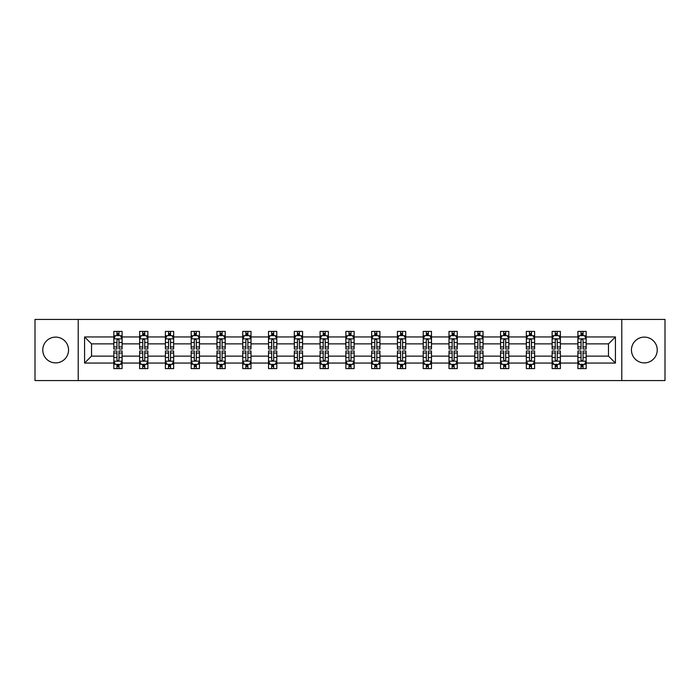 <?xml version="1.0" encoding="UTF-8"?>
<svg xmlns="http://www.w3.org/2000/svg" width="700" height="700" viewBox="0 0 700 700"><rect width="100%" height="100%" fill="white"/><g stroke="black" fill="none" stroke-linecap="round" stroke-linejoin="round"><path stroke-width="1.05" d="M644.341 337.111A12.889 12.889 0 0 0 631.452 350A12.889 12.889 0 0 0 644.341 362.889A12.889 12.889 0 0 0 657.23 350A12.889 12.889 0 0 0 644.341 337.111M55.659 337.111A12.889 12.889 0 0 0 42.77 350A12.889 12.889 0 0 0 55.659 362.889A12.889 12.889 0 0 0 68.547 350A12.889 12.889 0 0 0 55.659 337.111M621.784 319.428L35 319.428L35 380.572L665 380.572L665 319.428L621.784 319.428L621.784 380.572M586.171 363.055L586.171 356.116L608.475 356.116L615.423 363.055L586.171 363.055L586.171 368.594L583.03 368.594L583.03 364.376M78.216 380.572L78.216 319.428M577.903 363.055L560.385 363.055L560.385 356.116L577.903 356.116L577.903 368.594L586.171 368.594L586.171 364.184L584.614 364.184M560.385 363.055L560.385 368.594L557.244 368.594L557.244 364.376M552.125 363.055L534.608 363.055L534.608 356.116L552.125 356.116L552.125 368.594L560.385 368.594L560.385 364.184L558.836 364.184M534.608 363.055L534.608 368.594L531.466 368.594L531.466 364.376M526.339 363.055L508.821 363.055L508.821 356.116L526.339 356.116L526.339 368.594L534.608 368.594L534.608 364.184L533.05 364.184M508.821 363.055L508.821 368.594L505.68 368.594L505.68 364.376M500.561 363.055L483.044 363.055L483.044 356.116L500.561 356.116L500.561 368.594L508.821 368.594L508.821 364.184L507.273 364.184M483.044 363.055L483.044 368.594L479.903 368.594L479.903 364.376M474.775 363.055L457.258 363.055L457.258 356.116L474.775 356.116L474.775 368.594L483.044 368.594L483.044 364.184L481.486 364.184M457.258 363.055L457.258 368.594L454.116 368.594L454.116 364.376M448.998 363.055L431.48 363.055L431.48 356.116L448.998 356.116L448.998 368.594L457.258 368.594L457.258 364.184L455.709 364.184M431.48 363.055L431.48 368.594L428.339 368.594L428.339 364.376M423.211 363.055L405.694 363.055L405.694 356.116L423.211 356.116L423.211 368.594L431.48 368.594L431.48 364.184L429.922 364.184M405.694 363.055L405.694 368.594L402.553 368.594L402.553 364.376M397.434 363.055L379.916 363.055L379.916 356.116L397.434 356.116L397.434 368.594L405.694 368.594L405.694 364.184L404.145 364.184M379.916 363.055L379.916 368.594L376.775 368.594L376.775 364.376M371.648 363.055L354.13 363.055L354.13 356.116L371.648 356.116L371.648 368.594L379.916 368.594L379.916 364.184L378.359 364.184M354.13 363.055L354.13 368.594L350.989 368.594L350.989 364.376M345.87 363.055L328.352 363.055L328.352 356.116L345.87 356.116L345.87 368.594L354.13 368.594L354.13 364.184L352.581 364.184M328.352 363.055L328.352 368.594L325.211 368.594L325.211 364.376M320.084 363.055L302.566 363.055L302.566 356.116L320.084 356.116L320.084 368.594L328.352 368.594L328.352 364.184L326.795 364.184M302.566 363.055L302.566 368.594L299.425 368.594L299.425 364.376M294.306 363.055L276.789 363.055L276.789 356.116L294.306 356.116L294.306 368.594L302.566 368.594L302.566 364.184L301.017 364.184M276.789 363.055L276.789 368.594L273.648 368.594L273.648 364.376M268.52 363.055L251.002 363.055L251.002 356.116L268.52 356.116L268.52 368.594L276.789 368.594L276.789 364.184L275.231 364.184M251.002 363.055L251.002 368.594L247.861 368.594L247.861 364.376M242.743 363.055L225.225 363.055L225.225 356.116L242.743 356.116L242.743 368.594L251.002 368.594L251.002 364.184L249.454 364.184M225.225 363.055L225.225 368.594L222.084 368.594L222.084 364.376M216.956 363.055L199.439 363.055L199.439 356.116L216.956 356.116L216.956 368.594L225.225 368.594L225.225 364.184L223.668 364.184M199.439 363.055L199.439 368.594L196.298 368.594L196.298 364.376M191.179 363.055L173.661 363.055L173.661 356.116L191.179 356.116L191.179 368.594L199.439 368.594L199.439 364.184L197.89 364.184M173.661 363.055L173.661 368.594L170.52 368.594L170.52 364.376M165.393 363.055L147.875 363.055L147.875 356.116L165.393 356.116L165.393 368.594L173.661 368.594L173.661 364.184L172.104 364.184M147.875 363.055L147.875 368.594L144.734 368.594L144.734 364.376M139.615 363.055L122.097 363.055L122.097 356.116L139.615 356.116L139.615 368.594L147.875 368.594L147.875 364.184L146.326 364.184M122.097 363.055L122.097 368.594L118.956 368.594L118.956 364.376M113.829 363.055L84.578 363.055L84.578 336.945L113.829 336.945L113.829 343.884L91.525 343.884L91.525 356.116L113.829 356.116L113.829 368.594L122.097 368.594L122.097 364.184L120.54 364.184M115.386 335.816L113.829 335.816L113.829 331.406L113.829 336.945M116.97 335.624L116.97 331.406L113.829 331.406L122.097 331.406L122.097 336.945L139.615 336.945L139.615 331.406L147.875 331.406L147.875 336.945L165.393 336.945L165.393 331.406L173.661 331.406L173.661 336.945L191.179 336.945L191.179 331.406L199.439 331.406L199.439 336.945L216.956 336.945L216.956 331.406L225.225 331.406L225.225 336.945L242.743 336.945L242.743 331.406L251.002 331.406L251.002 336.945L268.52 336.945L268.52 331.406L276.789 331.406L276.789 336.945L294.306 336.945L294.306 331.406L302.566 331.406L302.566 336.945L320.084 336.945L320.084 331.406L328.352 331.406L328.352 336.945L345.87 336.945L345.87 331.406L354.13 331.406L354.13 336.945L371.648 336.945L371.648 331.406L379.916 331.406L379.916 336.945L397.434 336.945L397.434 331.406L405.694 331.406L405.694 336.945L423.211 336.945L423.211 331.406L431.48 331.406L431.48 336.945L448.998 336.945L448.998 331.406L457.258 331.406L457.258 336.945L474.775 336.945L474.775 331.406L483.044 331.406L483.044 336.945L500.561 336.945L500.561 331.406L508.821 331.406L508.821 336.945L526.339 336.945L526.339 331.406L534.608 331.406L534.608 336.945L552.125 336.945L552.125 331.406L560.385 331.406L560.385 336.945L577.903 336.945L577.903 331.406L586.171 331.406L586.171 336.945L615.423 336.945L615.423 363.055M577.903 336.945L577.903 343.884L560.385 343.884L560.385 336.945M552.125 336.945L552.125 343.884L534.608 343.884L534.608 336.945M526.339 336.945L526.339 343.884L508.821 343.884L508.821 336.945M500.561 336.945L500.561 343.884L483.044 343.884L483.044 336.945M474.775 336.945L474.775 343.884L457.258 343.884L457.258 336.945M448.998 336.945L448.998 343.884L431.48 343.884L431.48 336.945M423.211 336.945L423.211 343.884L405.694 343.884L405.694 336.945M397.434 336.945L397.434 343.884L379.916 343.884L379.916 336.945M371.648 336.945L371.648 343.884L354.13 343.884L354.13 336.945M345.87 336.945L345.87 343.884L328.352 343.884L328.352 336.945M320.084 336.945L320.084 343.884L302.566 343.884L302.566 336.945M294.306 336.945L294.306 343.884L276.789 343.884L276.789 336.945M268.52 336.945L268.52 343.884L251.002 343.884L251.002 336.945M242.743 336.945L242.743 343.884L225.225 343.884L225.225 336.945M216.956 336.945L216.956 343.884L199.439 343.884L199.439 336.945M191.179 336.945L191.179 343.884L173.661 343.884L173.661 336.945M165.393 336.945L165.393 343.884L147.875 343.884L147.875 336.945M139.615 336.945L139.615 343.884L122.097 343.884L122.097 336.945M84.578 336.945L91.525 343.884M608.475 356.116L608.475 343.884L586.171 343.884L586.171 336.945M581.044 335.536L583.03 335.536M555.266 335.536L557.244 335.536M529.48 335.536L531.466 335.536M503.702 335.536L505.68 335.536M477.916 335.536L479.903 335.536M452.139 335.536L454.116 335.536M426.352 335.536L428.339 335.536M400.575 335.536L402.553 335.536M374.789 335.536L376.775 335.536M349.011 335.536L350.989 335.536M323.225 335.536L325.211 335.536M297.447 335.536L299.425 335.536M271.661 335.536L273.648 335.536M245.884 335.536L247.861 335.536M220.097 335.536L222.084 335.536M194.32 335.536L196.298 335.536M168.534 335.536L170.52 335.536M142.756 335.536L144.734 335.536M116.97 335.536L118.956 335.536M116.97 364.464L118.956 364.464M142.756 364.464L144.734 364.464M168.534 364.464L170.52 364.464M194.32 364.464L196.298 364.464M220.097 364.464L222.084 364.464M245.884 364.464L247.861 364.464M271.661 364.464L273.648 364.464M297.447 364.464L299.425 364.464M323.225 364.464L325.211 364.464M349.011 364.464L350.989 364.464M374.789 364.464L376.775 364.464M400.575 364.464L402.553 364.464M426.352 364.464L428.339 364.464M452.139 364.464L454.116 364.464M477.916 364.464L479.903 364.464M503.702 364.464L505.68 364.464M529.48 364.464L531.466 364.464M555.266 364.464L557.244 364.464M581.044 364.464L583.03 364.464M91.525 356.116L84.578 363.055M615.423 336.945L608.475 343.884M118.956 333.559L116.97 333.559M113.829 346.938L113.829 349.011L116.97 349.011L116.97 346.938L113.829 346.938L113.829 343.884M122.097 343.884L122.097 349.011L118.956 349.011L118.956 340.165C118.3 338.896 117.635 338.896 116.97 340.165L116.97 346.938M120.54 335.816L122.097 335.816L122.097 331.406L118.956 331.406L118.956 335.624M122.097 338.931L120.444 335.624L115.482 335.624L113.829 338.931M116.97 366.441L118.956 366.441M122.097 353.062L122.097 350.989L118.956 350.989L118.956 353.062L122.097 353.062L122.097 356.116M113.829 356.116L113.829 350.989L116.97 350.989L116.97 359.835C117.635 361.104 118.291 361.104 118.956 359.835L118.956 353.062M115.386 364.184L113.829 364.184L113.829 368.594L116.97 368.594L116.97 364.376M113.829 361.069L115.482 364.376L120.444 364.376L122.097 361.069M144.734 333.559L142.756 333.559M141.164 335.816L139.615 335.816L139.615 331.406L142.756 331.406L142.756 335.624M139.615 346.938L139.615 349.011L142.756 349.011L142.756 346.938L139.615 346.938L139.615 343.884M147.875 343.884L147.875 349.011L144.734 349.011L144.734 340.165C144.077 338.896 143.412 338.896 142.756 340.165L142.756 346.938M146.326 335.816L147.875 335.816L147.875 331.406L144.734 331.406L144.734 335.624M147.875 338.931L146.221 335.624L141.269 335.624L139.615 338.931M170.52 333.559L168.534 333.559M166.95 335.816L165.393 335.816L165.393 331.406L168.534 331.406L168.534 335.624M165.393 346.938L165.393 349.011L168.534 349.011L168.534 346.938L165.393 346.938L165.393 343.884M173.661 343.884L173.661 349.011L170.52 349.011L170.52 340.165C169.855 338.896 169.199 338.896 168.534 340.165L168.534 346.938M172.104 335.816L173.661 335.816L173.661 331.406L170.52 331.406L170.52 335.624M173.661 338.931L172.008 335.624L167.046 335.624L165.393 338.931M142.756 366.441L144.734 366.441M147.875 353.062L147.875 350.989L144.734 350.989L144.734 353.062L147.875 353.062L147.875 356.116M139.615 356.116L139.615 350.989L142.756 350.989L142.756 359.835C143.412 361.104 144.077 361.104 144.734 359.835L144.734 353.062M141.164 364.184L139.615 364.184L139.615 368.594L142.756 368.594L142.756 364.376M139.615 361.069L141.269 364.376L146.221 364.376L147.875 361.069M168.534 366.441L170.52 366.441M173.661 353.062L173.661 350.989L170.52 350.989L170.52 353.062L173.661 353.062L173.661 356.116M165.393 356.116L165.393 350.989L168.534 350.989L168.534 359.835C169.199 361.104 169.855 361.104 170.52 359.835L170.52 353.062M166.95 364.184L165.393 364.184L165.393 368.594L168.534 368.594L168.534 364.376M165.393 361.069L167.046 364.376L172.008 364.376L173.661 361.069M196.298 333.559L194.32 333.559M192.727 335.816L191.179 335.816L191.179 331.406L194.32 331.406L194.32 335.624M191.179 346.938L191.179 349.011L194.32 349.011L194.32 346.938L191.179 346.938L191.179 343.884M199.439 343.884L199.439 349.011L196.298 349.011L196.298 340.165C195.641 338.896 194.976 338.896 194.32 340.165L194.32 346.938M197.89 335.816L199.439 335.816L199.439 331.406L196.298 331.406L196.298 335.624M199.439 338.931L197.785 335.624L192.832 335.624L191.179 338.931M194.32 366.441L196.298 366.441M199.439 353.062L199.439 350.989L196.298 350.989L196.298 353.062L199.439 353.062L199.439 356.116M191.179 356.116L191.179 350.989L194.32 350.989L194.32 359.835C194.976 361.104 195.641 361.104 196.298 359.835L196.298 353.062M192.727 364.184L191.179 364.184L191.179 368.594L194.32 368.594L194.32 364.376M191.179 361.069L192.832 364.376L197.785 364.376L199.439 361.069M222.084 333.559L220.097 333.559M218.514 335.816L216.956 335.816L216.956 331.406L220.097 331.406L220.097 335.624M216.956 346.938L216.956 349.011L220.097 349.011L220.097 346.938L216.956 346.938L216.956 343.884M225.225 343.884L225.225 349.011L222.084 349.011L222.084 340.165C221.419 338.896 220.763 338.896 220.097 340.165L220.097 346.938M223.668 335.816L225.225 335.816L225.225 331.406L222.084 331.406L222.084 335.624M225.225 338.931L223.571 335.624L218.61 335.624L216.956 338.931M220.097 366.441L222.084 366.441M225.225 353.062L225.225 350.989L222.084 350.989L222.084 353.062L225.225 353.062L225.225 356.116M216.956 356.116L216.956 350.989L220.097 350.989L220.097 359.835C220.763 361.104 221.419 361.104 222.084 359.835L222.084 353.062M218.514 364.184L216.956 364.184L216.956 368.594L220.097 368.594L220.097 364.376M216.956 361.069L218.61 364.376L223.571 364.376L225.225 361.069M247.861 333.559L245.884 333.559M244.291 335.816L242.743 335.816L242.743 331.406L245.884 331.406L245.884 335.624M242.743 346.938L242.743 349.011L245.884 349.011L245.884 346.938L242.743 346.938L242.743 343.884M251.002 343.884L251.002 349.011L247.861 349.011L247.861 340.165C247.205 338.896 246.54 338.896 245.884 340.165L245.884 346.938M249.454 335.816L251.002 335.816L251.002 331.406L247.861 331.406L247.861 335.624M251.002 338.931L249.349 335.624L244.396 335.624L242.743 338.931M245.884 366.441L247.861 366.441M251.002 353.062L251.002 350.989L247.861 350.989L247.861 353.062L251.002 353.062L251.002 356.116M242.743 356.116L242.743 350.989L245.884 350.989L245.884 359.835C246.54 361.104 247.205 361.104 247.861 359.835L247.861 353.062M244.291 364.184L242.743 364.184L242.743 368.594L245.884 368.594L245.884 364.376M242.743 361.069L244.396 364.376L249.349 364.376L251.002 361.069M273.648 333.559L271.661 333.559M270.078 335.816L268.52 335.816L268.52 331.406L271.661 331.406L271.661 335.624M268.52 346.938L268.52 349.011L271.661 349.011L271.661 346.938L268.52 346.938L268.52 343.884M276.789 343.884L276.789 349.011L273.648 349.011L273.648 340.165C272.983 338.896 272.326 338.896 271.661 340.165L271.661 346.938M275.231 335.816L276.789 335.816L276.789 331.406L273.648 331.406L273.648 335.624M276.789 338.931L275.135 335.624L270.174 335.624L268.52 338.931M271.661 366.441L273.648 366.441M276.789 353.062L276.789 350.989L273.648 350.989L273.648 353.062L276.789 353.062L276.789 356.116M268.52 356.116L268.52 350.989L271.661 350.989L271.661 359.835C272.326 361.104 272.983 361.104 273.648 359.835L273.648 353.062M270.078 364.184L268.52 364.184L268.52 368.594L271.661 368.594L271.661 364.376M268.52 361.069L270.174 364.376L275.135 364.376L276.789 361.069M299.425 333.559L297.447 333.559M295.855 335.816L294.306 335.816L294.306 331.406L297.447 331.406L297.447 335.624M294.306 346.938L294.306 349.011L297.447 349.011L297.447 346.938L294.306 346.938L294.306 343.884M302.566 343.884L302.566 349.011L299.425 349.011L299.425 340.165C298.769 338.896 298.104 338.896 297.447 340.165L297.447 346.938M301.017 335.816L302.566 335.816L302.566 331.406L299.425 331.406L299.425 335.624M302.566 338.931L300.912 335.624L295.96 335.624L294.306 338.931M297.447 366.441L299.425 366.441M302.566 353.062L302.566 350.989L299.425 350.989L299.425 353.062L302.566 353.062L302.566 356.116M294.306 356.116L294.306 350.989L297.447 350.989L297.447 359.835C298.104 361.104 298.769 361.104 299.425 359.835L299.425 353.062M295.855 364.184L294.306 364.184L294.306 368.594L297.447 368.594L297.447 364.376M294.306 361.069L295.96 364.376L300.912 364.376L302.566 361.069M325.211 333.559L323.225 333.559M321.641 335.816L320.084 335.816L320.084 331.406L323.225 331.406L323.225 335.624M320.084 346.938L320.084 349.011L323.225 349.011L323.225 346.938L320.084 346.938L320.084 343.884M328.352 343.884L328.352 349.011L325.211 349.011L325.211 340.165C324.546 338.896 323.89 338.896 323.225 340.165L323.225 346.938M326.795 335.816L328.352 335.816L328.352 331.406L325.211 331.406L325.211 335.624M328.352 338.931L326.699 335.624L321.738 335.624L320.084 338.931M323.225 366.441L325.211 366.441M328.352 353.062L328.352 350.989L325.211 350.989L325.211 353.062L328.352 353.062L328.352 356.116M320.084 356.116L320.084 350.989L323.225 350.989L323.225 359.835C323.89 361.104 324.546 361.104 325.211 359.835L325.211 353.062M321.641 364.184L320.084 364.184L320.084 368.594L323.225 368.594L323.225 364.376M320.084 361.069L321.738 364.376L326.699 364.376L328.352 361.069M350.989 333.559L349.011 333.559M347.419 335.816L345.87 335.816L345.87 331.406L349.011 331.406L349.011 335.624M345.87 346.938L345.87 349.011L349.011 349.011L349.011 346.938L345.87 346.938L345.87 343.884M354.13 343.884L354.13 349.011L350.989 349.011L350.989 340.165C350.332 338.896 349.668 338.896 349.011 340.165L349.011 346.938M352.581 335.816L354.13 335.816L354.13 331.406L350.989 331.406L350.989 335.624M354.13 338.931L352.476 335.624L347.524 335.624L345.87 338.931M376.775 333.559L374.789 333.559M373.205 335.816L371.648 335.816L371.648 331.406L374.789 331.406L374.789 335.624M371.648 346.938L371.648 349.011L374.789 349.011L374.789 346.938L371.648 346.938L371.648 343.884M379.916 343.884L379.916 349.011L376.775 349.011L376.775 340.165C376.11 338.896 375.454 338.896 374.789 340.165L374.789 346.938M378.359 335.816L379.916 335.816L379.916 331.406L376.775 331.406L376.775 335.624M379.916 338.931L378.262 335.624L373.301 335.624L371.648 338.931M402.553 333.559L400.575 333.559M398.983 335.816L397.434 335.816L397.434 331.406L400.575 331.406L400.575 335.624M397.434 346.938L397.434 349.011L400.575 349.011L400.575 346.938L397.434 346.938L397.434 343.884M405.694 343.884L405.694 349.011L402.553 349.011L402.553 340.165C401.896 338.896 401.231 338.896 400.575 340.165L400.575 346.938M404.145 335.816L405.694 335.816L405.694 331.406L402.553 331.406L402.553 335.624M405.694 338.931L404.04 335.624L399.088 335.624L397.434 338.931M428.339 333.559L426.352 333.559M424.769 335.816L423.211 335.816L423.211 331.406L426.352 331.406L426.352 335.624M423.211 346.938L423.211 349.011L426.352 349.011L426.352 346.938L423.211 346.938L423.211 343.884M431.48 343.884L431.48 349.011L428.339 349.011L428.339 340.165C427.674 338.896 427.017 338.896 426.352 340.165L426.352 346.938M429.922 335.816L431.48 335.816L431.48 331.406L428.339 331.406L428.339 335.624M431.48 338.931L429.826 335.624L424.865 335.624L423.211 338.931M454.116 333.559L452.139 333.559M450.546 335.816L448.998 335.816L448.998 331.406L452.139 331.406L452.139 335.624M448.998 346.938L448.998 349.011L452.139 349.011L452.139 346.938L448.998 346.938L448.998 343.884M457.258 343.884L457.258 349.011L454.116 349.011L454.116 340.165C453.46 338.896 452.795 338.896 452.139 340.165L452.139 346.938M455.709 335.816L457.258 335.816L457.258 331.406L454.116 331.406L454.116 335.624M457.258 338.931L455.604 335.624L450.651 335.624L448.998 338.931M479.903 333.559L477.916 333.559M476.332 335.816L474.775 335.816L474.775 331.406L477.916 331.406L477.916 335.624M474.775 346.938L474.775 349.011L477.916 349.011L477.916 346.938L474.775 346.938L474.775 343.884M483.044 343.884L483.044 349.011L479.903 349.011L479.903 340.165C479.238 338.896 478.581 338.896 477.916 340.165L477.916 346.938M481.486 335.816L483.044 335.816L483.044 331.406L479.903 331.406L479.903 335.624M483.044 338.931L481.39 335.624L476.429 335.624L474.775 338.931M505.68 333.559L503.702 333.559M502.11 335.816L500.561 335.816L500.561 331.406L503.702 331.406L503.702 335.624M500.561 346.938L500.561 349.011L503.702 349.011L503.702 346.938L500.561 346.938L500.561 343.884M508.821 343.884L508.821 349.011L505.68 349.011L505.68 340.165C505.024 338.896 504.359 338.896 503.702 340.165L503.702 346.938M507.273 335.816L508.821 335.816L508.821 331.406L505.68 331.406L505.68 335.624M508.821 338.931L507.168 335.624L502.215 335.624L500.561 338.931M531.466 333.559L529.48 333.559M527.896 335.816L526.339 335.816L526.339 331.406L529.48 331.406L529.48 335.624M526.339 346.938L526.339 349.011L529.48 349.011L529.48 346.938L526.339 346.938L526.339 343.884M534.608 343.884L534.608 349.011L531.466 349.011L531.466 340.165C530.801 338.896 530.145 338.896 529.48 340.165L529.48 346.938M533.05 335.816L534.608 335.816L534.608 331.406L531.466 331.406L531.466 335.624M534.608 338.931L532.954 335.624L527.992 335.624L526.339 338.931M557.244 333.559L555.266 333.559M553.674 335.816L552.125 335.816L552.125 331.406L555.266 331.406L555.266 335.624M552.125 346.938L552.125 349.011L555.266 349.011L555.266 346.938L552.125 346.938L552.125 343.884M560.385 343.884L560.385 349.011L557.244 349.011L557.244 340.165C556.587 338.896 555.923 338.896 555.266 340.165L555.266 346.938M558.836 335.816L560.385 335.816L560.385 331.406L557.244 331.406L557.244 335.624M560.385 338.931L558.731 335.624L553.779 335.624L552.125 338.931M583.03 333.559L581.044 333.559M579.46 335.816L577.903 335.816L577.903 331.406L581.044 331.406L581.044 335.624M577.903 346.938L577.903 349.011L581.044 349.011L581.044 346.938L577.903 346.938L577.903 343.884M586.171 343.884L586.171 349.011L583.03 349.011L583.03 340.165C582.365 338.896 581.709 338.896 581.044 340.165L581.044 346.938M584.614 335.816L586.171 335.816L586.171 331.406L583.03 331.406L583.03 335.624M586.171 338.931L584.517 335.624L579.556 335.624L577.903 338.931M349.011 366.441L350.989 366.441M354.13 353.062L354.13 350.989L350.989 350.989L350.989 353.062L354.13 353.062L354.13 356.116M345.87 356.116L345.87 350.989L349.011 350.989L349.011 359.835C349.668 361.104 350.332 361.104 350.989 359.835L350.989 353.062M347.419 364.184L345.87 364.184L345.87 368.594L349.011 368.594L349.011 364.376M345.87 361.069L347.524 364.376L352.476 364.376L354.13 361.069M374.789 366.441L376.775 366.441M379.916 353.062L379.916 350.989L376.775 350.989L376.775 353.062L379.916 353.062L379.916 356.116M371.648 356.116L371.648 350.989L374.789 350.989L374.789 359.835C375.454 361.104 376.11 361.104 376.775 359.835L376.775 353.062M373.205 364.184L371.648 364.184L371.648 368.594L374.789 368.594L374.789 364.376M371.648 361.069L373.301 364.376L378.262 364.376L379.916 361.069M400.575 366.441L402.553 366.441M405.694 353.062L405.694 350.989L402.553 350.989L402.553 353.062L405.694 353.062L405.694 356.116M397.434 356.116L397.434 350.989L400.575 350.989L400.575 359.835C401.231 361.104 401.896 361.104 402.553 359.835L402.553 353.062M398.983 364.184L397.434 364.184L397.434 368.594L400.575 368.594L400.575 364.376M397.434 361.069L399.088 364.376L404.04 364.376L405.694 361.069M426.352 366.441L428.339 366.441M431.48 353.062L431.48 350.989L428.339 350.989L428.339 353.062L431.48 353.062L431.48 356.116M423.211 356.116L423.211 350.989L426.352 350.989L426.352 359.835C427.017 361.104 427.674 361.104 428.339 359.835L428.339 353.062M424.769 364.184L423.211 364.184L423.211 368.594L426.352 368.594L426.352 364.376M423.211 361.069L424.865 364.376L429.826 364.376L431.48 361.069M452.139 366.441L454.116 366.441M457.258 353.062L457.258 350.989L454.116 350.989L454.116 353.062L457.258 353.062L457.258 356.116M448.998 356.116L448.998 350.989L452.139 350.989L452.139 359.835C452.795 361.104 453.46 361.104 454.116 359.835L454.116 353.062M450.546 364.184L448.998 364.184L448.998 368.594L452.139 368.594L452.139 364.376M448.998 361.069L450.651 364.376L455.604 364.376L457.258 361.069M477.916 366.441L479.903 366.441M483.044 353.062L483.044 350.989L479.903 350.989L479.903 353.062L483.044 353.062L483.044 356.116M474.775 356.116L474.775 350.989L477.916 350.989L477.916 359.835C478.581 361.104 479.238 361.104 479.903 359.835L479.903 353.062M476.332 364.184L474.775 364.184L474.775 368.594L477.916 368.594L477.916 364.376M474.775 361.069L476.429 364.376L481.39 364.376L483.044 361.069M503.702 366.441L505.68 366.441M508.821 353.062L508.821 350.989L505.68 350.989L505.68 353.062L508.821 353.062L508.821 356.116M500.561 356.116L500.561 350.989L503.702 350.989L503.702 359.835C504.359 361.104 505.024 361.104 505.68 359.835L505.68 353.062M502.11 364.184L500.561 364.184L500.561 368.594L503.702 368.594L503.702 364.376M500.561 361.069L502.215 364.376L507.168 364.376L508.821 361.069M529.48 366.441L531.466 366.441M534.608 353.062L534.608 350.989L531.466 350.989L531.466 353.062L534.608 353.062L534.608 356.116M526.339 356.116L526.339 350.989L529.48 350.989L529.48 359.835C530.145 361.104 530.801 361.104 531.466 359.835L531.466 353.062M527.896 364.184L526.339 364.184L526.339 368.594L529.48 368.594L529.48 364.376M526.339 361.069L527.992 364.376L532.954 364.376L534.608 361.069M555.266 366.441L557.244 366.441M560.385 353.062L560.385 350.989L557.244 350.989L557.244 353.062L560.385 353.062L560.385 356.116M552.125 356.116L552.125 350.989L555.266 350.989L555.266 359.835C555.923 361.104 556.587 361.104 557.244 359.835L557.244 353.062M553.674 364.184L552.125 364.184L552.125 368.594L555.266 368.594L555.266 364.376M552.125 361.069L553.779 364.376L558.731 364.376L560.385 361.069M581.044 366.441L583.03 366.441M586.171 353.062L586.171 350.989L583.03 350.989L583.03 353.062L586.171 353.062L586.171 356.116M577.903 356.116L577.903 350.989L581.044 350.989L581.044 359.835C581.7 361.104 582.365 361.104 583.03 359.835L583.03 353.062M579.46 364.184L577.903 364.184L577.903 368.594L581.044 368.594L581.044 364.376M577.903 361.069L579.556 364.376L584.517 364.376L586.171 361.069M122.054 338.844L113.872 338.844M122.097 346.938L118.956 346.938M116.97 342.51L113.829 342.51M122.097 342.51L118.956 342.51M118.956 334.609L116.97 334.609M113.872 361.156L122.054 361.156M113.829 353.062L116.97 353.062M118.956 357.49L122.097 357.49M113.829 357.49L116.97 357.49M116.97 365.391L118.956 365.391M147.84 338.844L139.659 338.844M147.875 346.938L144.734 346.938M142.756 342.51L139.615 342.51M147.875 342.51L144.734 342.51M144.734 334.609L142.756 334.609M173.617 338.844L165.436 338.844M173.661 346.938L170.52 346.938M168.534 342.51L165.393 342.51M173.661 342.51L170.52 342.51M170.52 334.609L168.534 334.609M139.659 361.156L147.84 361.156M139.615 353.062L142.756 353.062M144.734 357.49L147.875 357.49M139.615 357.49L142.756 357.49M142.756 365.391L144.734 365.391M165.436 361.156L173.617 361.156M165.393 353.062L168.534 353.062M170.52 357.49L173.661 357.49M165.393 357.49L168.534 357.49M168.534 365.391L170.52 365.391M199.404 338.844L191.222 338.844M199.439 346.938L196.298 346.938M194.32 342.51L191.179 342.51M199.439 342.51L196.298 342.51M196.298 334.609L194.32 334.609M191.222 361.156L199.404 361.156M191.179 353.062L194.32 353.062M196.298 357.49L199.439 357.49M191.179 357.49L194.32 357.49M194.32 365.391L196.298 365.391M225.181 338.844L217 338.844M225.225 346.938L222.084 346.938M220.097 342.51L216.956 342.51M225.225 342.51L222.084 342.51M222.084 334.609L220.097 334.609M217 361.156L225.181 361.156M216.956 353.062L220.097 353.062M222.084 357.49L225.225 357.49M216.956 357.49L220.097 357.49M220.097 365.391L222.084 365.391M250.968 338.844L242.786 338.844M251.002 346.938L247.861 346.938M245.884 342.51L242.743 342.51M251.002 342.51L247.861 342.51M247.861 334.609L245.884 334.609M242.786 361.156L250.968 361.156M242.743 353.062L245.884 353.062M247.861 357.49L251.002 357.49M242.743 357.49L245.884 357.49M245.884 365.391L247.861 365.391M276.745 338.844L268.564 338.844M276.789 346.938L273.648 346.938M271.661 342.51L268.52 342.51M276.789 342.51L273.648 342.51M273.648 334.609L271.661 334.609M268.564 361.156L276.745 361.156M268.52 353.062L271.661 353.062M273.648 357.49L276.789 357.49M268.52 357.49L271.661 357.49M271.661 365.391L273.648 365.391M302.531 338.844L294.35 338.844M302.566 346.938L299.425 346.938M297.447 342.51L294.306 342.51M302.566 342.51L299.425 342.51M299.425 334.609L297.447 334.609M294.35 361.156L302.531 361.156M294.306 353.062L297.447 353.062M299.425 357.49L302.566 357.49M294.306 357.49L297.447 357.49M297.447 365.391L299.425 365.391M328.309 338.844L320.127 338.844M328.352 346.938L325.211 346.938M323.225 342.51L320.084 342.51M328.352 342.51L325.211 342.51M325.211 334.609L323.225 334.609M320.127 361.156L328.309 361.156M320.084 353.062L323.225 353.062M325.211 357.49L328.352 357.49M320.084 357.49L323.225 357.49M323.225 365.391L325.211 365.391M354.086 338.844L345.914 338.844M354.13 346.938L350.989 346.938M349.011 342.51L345.87 342.51M354.13 342.51L350.989 342.51M350.989 334.609L349.011 334.609M379.873 338.844L371.691 338.844M379.916 346.938L376.775 346.938M374.789 342.51L371.648 342.51M379.916 342.51L376.775 342.51M376.775 334.609L374.789 334.609M405.65 338.844L397.469 338.844M405.694 346.938L402.553 346.938M400.575 342.51L397.434 342.51M405.694 342.51L402.553 342.51M402.553 334.609L400.575 334.609M431.436 338.844L423.255 338.844M431.48 346.938L428.339 346.938M426.352 342.51L423.211 342.51M431.48 342.51L428.339 342.51M428.339 334.609L426.352 334.609M457.214 338.844L449.032 338.844M457.258 346.938L454.116 346.938M452.139 342.51L448.998 342.51M457.258 342.51L454.116 342.51M454.116 334.609L452.139 334.609M483 338.844L474.819 338.844M483.044 346.938L479.903 346.938M477.916 342.51L474.775 342.51M483.044 342.51L479.903 342.51M479.903 334.609L477.916 334.609M508.778 338.844L500.596 338.844M508.821 346.938L505.68 346.938M503.702 342.51L500.561 342.51M508.821 342.51L505.68 342.51M505.68 334.609L503.702 334.609M534.564 338.844L526.383 338.844M534.608 346.938L531.466 346.938M529.48 342.51L526.339 342.51M534.608 342.51L531.466 342.51M531.466 334.609L529.48 334.609M560.341 338.844L552.16 338.844M560.385 346.938L557.244 346.938M555.266 342.51L552.125 342.51M560.385 342.51L557.244 342.51M557.244 334.609L555.266 334.609M586.128 338.844L577.946 338.844M586.171 346.938L583.03 346.938M581.044 342.51L577.903 342.51M586.171 342.51L583.03 342.51M583.03 334.609L581.044 334.609M345.914 361.156L354.086 361.156M345.87 353.062L349.011 353.062M350.989 357.49L354.13 357.49M345.87 357.49L349.011 357.49M349.011 365.391L350.989 365.391M371.691 361.156L379.873 361.156M371.648 353.062L374.789 353.062M376.775 357.49L379.916 357.49M371.648 357.49L374.789 357.49M374.789 365.391L376.775 365.391M397.469 361.156L405.65 361.156M397.434 353.062L400.575 353.062M402.553 357.49L405.694 357.49M397.434 357.49L400.575 357.49M400.575 365.391L402.553 365.391M423.255 361.156L431.436 361.156M423.211 353.062L426.352 353.062M428.339 357.49L431.48 357.49M423.211 357.49L426.352 357.49M426.352 365.391L428.339 365.391M449.032 361.156L457.214 361.156M448.998 353.062L452.139 353.062M454.116 357.49L457.258 357.49M448.998 357.49L452.139 357.49M452.139 365.391L454.116 365.391M474.819 361.156L483 361.156M474.775 353.062L477.916 353.062M479.903 357.49L483.044 357.49M474.775 357.49L477.916 357.49M477.916 365.391L479.903 365.391M500.596 361.156L508.778 361.156M500.561 353.062L503.702 353.062M505.68 357.49L508.821 357.49M500.561 357.49L503.702 357.49M503.702 365.391L505.68 365.391M526.383 361.156L534.564 361.156M526.339 353.062L529.48 353.062M531.466 357.49L534.608 357.49M526.339 357.49L529.48 357.49M529.48 365.391L531.466 365.391M552.16 361.156L560.341 361.156M552.125 353.062L555.266 353.062M557.244 357.49L560.385 357.49M552.125 357.49L555.266 357.49M555.266 365.391L557.244 365.391M577.946 361.156L586.128 361.156M577.903 353.062L581.044 353.062M583.03 357.49L586.171 357.49M577.903 357.49L581.044 357.49M581.044 365.391L583.03 365.391"/></g></svg>
